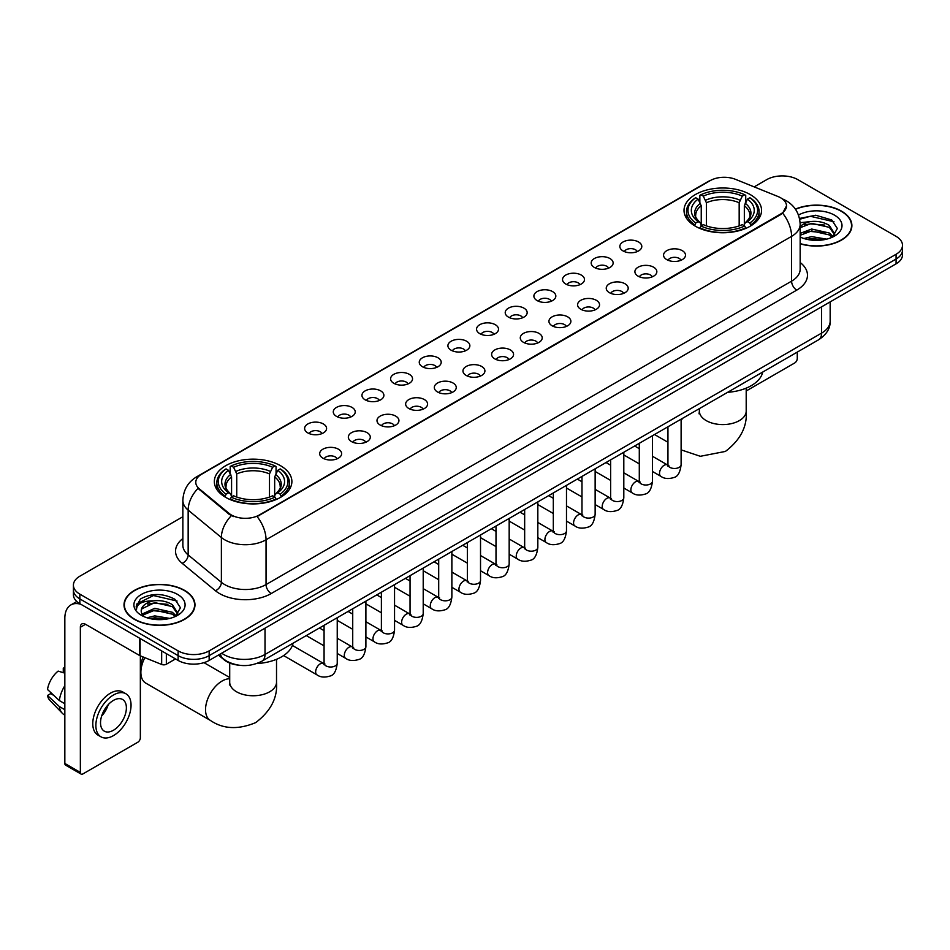<?xml version="1.0" encoding="UTF-8"?>
<svg xmlns="http://www.w3.org/2000/svg" width="950" height="950" viewBox="0 0 950 950"><rect width="100%" height="100%" fill="white"/><g stroke="black" fill="none" stroke-linecap="round" stroke-linejoin="round"><path stroke-width="1.43" d="M280.535 465.714A38.772 22.384 0 0 0 238.284 460.857A38.772 22.384 0 0 0 214.344 481.543A38.772 22.384 0 0 0 225.708 497.372A38.772 22.384 0 0 0 267.959 502.218A38.772 22.384 0 0 0 291.887 481.543A38.772 22.384 0 0 0 280.535 465.714M750.203 194.548A38.772 22.384 0 0 0 707.952 189.703A38.772 22.384 0 0 0 684.024 210.377A38.772 22.384 0 0 0 695.376 226.207A38.772 22.384 0 0 0 737.627 231.064A38.772 22.384 0 0 0 761.556 210.377A38.772 22.384 0 0 0 750.203 194.548M623.057 250.931A10.973 6.329 180 0 1 620.884 249.138A10.973 6.329 180 0 1 624.518 241.264A10.973 6.329 180 0 1 638.578 241.977A10.973 6.329 180 0 1 640.763 249.138A10.973 6.329 180 0 1 623.057 250.931M637.248 251.596A6.579 3.8 0 0 0 635.479 249.743A6.579 3.8 0 0 0 628.995 248.769A6.579 3.8 0 0 0 624.399 251.596M594.403 267.473A10.973 6.329 180 0 1 592.23 265.691A10.973 6.329 180 0 1 595.864 257.806A10.973 6.329 180 0 1 609.924 258.519A10.973 6.329 180 0 1 612.097 265.691A10.973 6.329 180 0 1 594.403 267.473M608.582 268.137A6.579 3.8 0 0 0 606.824 266.285A6.579 3.8 0 0 0 600.329 265.323A6.579 3.8 0 0 0 595.745 268.137M565.749 284.026A10.973 6.329 180 0 1 563.576 282.233A10.973 6.329 180 0 1 567.209 274.36A10.973 6.329 180 0 1 581.269 275.061A10.973 6.329 180 0 1 583.442 282.233A10.973 6.329 180 0 1 565.749 284.026M579.928 284.679A6.579 3.8 0 0 0 578.17 282.827A6.579 3.8 0 0 0 571.674 281.865A6.579 3.8 0 0 0 567.091 284.679M537.094 300.568A10.973 6.329 180 0 1 534.921 298.775A10.973 6.329 180 0 1 538.555 290.902A10.973 6.329 180 0 1 552.615 291.603A10.973 6.329 180 0 1 554.788 298.775A10.973 6.329 180 0 1 537.094 300.568M551.273 301.221A6.579 3.8 0 0 0 549.504 299.369A6.579 3.8 0 0 0 543.02 298.407A6.579 3.8 0 0 0 538.436 301.221M508.44 317.11A10.973 6.329 180 0 1 506.255 315.317A10.973 6.329 180 0 1 509.901 307.444A10.973 6.329 180 0 1 523.961 308.156A10.973 6.329 180 0 1 526.134 315.317A10.973 6.329 180 0 1 508.44 317.11M522.619 317.763A6.579 3.8 0 0 0 520.849 315.923A6.579 3.8 0 0 0 514.366 314.949A6.579 3.8 0 0 0 509.77 317.763M479.786 333.652A10.973 6.329 180 0 1 477.601 331.859A10.973 6.329 180 0 1 481.234 323.986A10.973 6.329 180 0 1 495.294 324.698A10.973 6.329 180 0 1 497.479 331.859A10.973 6.329 180 0 1 479.786 333.652M493.964 334.317A6.579 3.8 0 0 0 492.195 332.464A6.579 3.8 0 0 0 485.711 331.503A6.579 3.8 0 0 0 481.116 334.317M451.131 350.206A10.973 6.329 180 0 1 448.946 348.412A10.973 6.329 180 0 1 452.58 340.539A10.973 6.329 180 0 1 466.64 341.24A10.973 6.329 180 0 1 468.825 348.412A10.973 6.329 180 0 1 451.131 350.206M465.31 350.859A6.579 3.8 0 0 0 463.541 349.006A6.579 3.8 0 0 0 457.057 348.044A6.579 3.8 0 0 0 452.461 350.859M422.465 366.747A10.973 6.329 180 0 1 420.292 364.954A10.973 6.329 180 0 1 423.926 357.081A10.973 6.329 180 0 1 437.986 357.782A10.973 6.329 180 0 1 440.159 364.954A10.973 6.329 180 0 1 422.465 366.747M436.656 367.401A6.579 3.8 0 0 0 434.886 365.548A6.579 3.8 0 0 0 428.402 364.586A6.579 3.8 0 0 0 423.807 367.401M393.811 383.289A10.973 6.329 180 0 1 391.637 381.496A10.973 6.329 180 0 1 395.271 373.623A10.973 6.329 180 0 1 409.331 374.336A10.973 6.329 180 0 1 411.504 381.496A10.973 6.329 180 0 1 393.811 383.289M407.989 383.942A6.579 3.8 0 0 0 406.232 382.09A6.579 3.8 0 0 0 399.736 381.128A6.579 3.8 0 0 0 395.152 383.942M365.156 399.831A10.973 6.329 180 0 1 362.983 398.038A10.973 6.329 180 0 1 366.617 390.165A10.973 6.329 180 0 1 380.677 390.878A10.973 6.329 180 0 1 382.85 398.038A10.973 6.329 180 0 1 365.156 399.831M379.335 400.496A6.579 3.8 0 0 0 377.566 398.644A6.579 3.8 0 0 0 371.082 397.67A6.579 3.8 0 0 0 366.498 400.496M336.502 416.373A10.973 6.329 180 0 1 334.329 414.592A10.973 6.329 180 0 1 337.963 406.707A10.973 6.329 180 0 1 352.022 407.419A10.973 6.329 180 0 1 354.196 414.592A10.973 6.329 180 0 1 336.502 416.373M350.681 417.038A6.579 3.8 0 0 0 348.911 415.186A6.579 3.8 0 0 0 342.428 414.224A6.579 3.8 0 0 0 337.832 417.038M307.848 432.927A10.973 6.329 180 0 1 305.662 431.134A10.973 6.329 180 0 1 309.296 423.261A10.973 6.329 180 0 1 323.368 423.961A10.973 6.329 180 0 1 325.541 431.134A10.973 6.329 180 0 1 307.848 432.927M322.026 433.58A6.579 3.8 0 0 0 320.257 431.728A6.579 3.8 0 0 0 313.773 430.766A6.579 3.8 0 0 0 309.178 433.58M666.769 259.623A10.973 6.329 180 0 1 664.596 257.83A10.973 6.329 180 0 1 668.23 249.957A10.973 6.329 180 0 1 682.29 250.669A10.973 6.329 180 0 1 684.463 257.83A10.973 6.329 180 0 1 666.769 259.623M680.948 260.276A6.579 3.8 0 0 0 679.191 258.424A6.579 3.8 0 0 0 672.695 257.462A6.579 3.8 0 0 0 668.111 260.276M638.115 276.165A10.973 6.329 180 0 1 635.942 274.372A10.973 6.329 180 0 1 639.576 266.499A10.973 6.329 180 0 1 653.636 267.211A10.973 6.329 180 0 1 655.809 274.372A10.973 6.329 180 0 1 638.115 276.165M652.294 276.83A6.579 3.8 0 0 0 650.524 274.978A6.579 3.8 0 0 0 644.041 274.016A6.579 3.8 0 0 0 639.457 276.83M609.461 292.707A10.973 6.329 180 0 1 607.276 290.926A10.973 6.329 180 0 1 610.921 283.053A10.973 6.329 180 0 1 624.981 283.753A10.973 6.329 180 0 1 627.154 290.926A10.973 6.329 180 0 1 609.461 292.707M623.639 293.372A6.579 3.8 0 0 0 621.87 291.519A6.579 3.8 0 0 0 615.386 290.558A6.579 3.8 0 0 0 610.791 293.372M580.806 309.261A10.973 6.329 180 0 1 578.621 307.468A10.973 6.329 180 0 1 582.255 299.594A10.973 6.329 180 0 1 596.315 300.295A10.973 6.329 180 0 1 598.5 307.468A10.973 6.329 180 0 1 580.806 309.261M594.985 309.914A6.579 3.8 0 0 0 593.216 308.061A6.579 3.8 0 0 0 586.732 307.099A6.579 3.8 0 0 0 582.136 309.914M552.152 325.803A10.973 6.329 180 0 1 549.967 324.009A10.973 6.329 180 0 1 553.601 316.136A10.973 6.329 180 0 1 567.661 316.837A10.973 6.329 180 0 1 569.846 324.009A10.973 6.329 180 0 1 552.152 325.803M566.331 326.456A6.579 3.8 0 0 0 564.561 324.603A6.579 3.8 0 0 0 558.077 323.641A6.579 3.8 0 0 0 553.482 326.456M523.486 342.344A10.973 6.329 180 0 1 521.312 340.551A10.973 6.329 180 0 1 524.946 332.678A10.973 6.329 180 0 1 539.006 333.391A10.973 6.329 180 0 1 541.179 340.551A10.973 6.329 180 0 1 523.486 342.344M537.676 342.997A6.579 3.8 0 0 0 535.907 341.157A6.579 3.8 0 0 0 529.423 340.183A6.579 3.8 0 0 0 524.827 342.997M494.831 358.886A10.973 6.329 180 0 1 492.658 357.093A10.973 6.329 180 0 1 496.292 349.22A10.973 6.329 180 0 1 510.352 349.933A10.973 6.329 180 0 1 512.525 357.093A10.973 6.329 180 0 1 494.831 358.886M509.01 359.551A6.579 3.8 0 0 0 507.253 357.699A6.579 3.8 0 0 0 500.757 356.737A6.579 3.8 0 0 0 496.173 359.551M466.177 375.44A10.973 6.329 180 0 1 464.004 373.647A10.973 6.329 180 0 1 467.637 365.774A10.973 6.329 180 0 1 481.697 366.474A10.973 6.329 180 0 1 483.871 373.647A10.973 6.329 180 0 1 466.177 375.44M480.356 376.093A6.579 3.8 0 0 0 478.586 374.241A6.579 3.8 0 0 0 472.103 373.279A6.579 3.8 0 0 0 467.519 376.093M437.522 391.982A10.973 6.329 180 0 1 435.349 390.189A10.973 6.329 180 0 1 438.983 382.316A10.973 6.329 180 0 1 453.043 383.016A10.973 6.329 180 0 1 455.216 390.189A10.973 6.329 180 0 1 437.522 391.982M451.701 392.635A6.579 3.8 0 0 0 449.932 390.782A6.579 3.8 0 0 0 443.448 389.821A6.579 3.8 0 0 0 438.853 392.635M408.868 408.524A10.973 6.329 180 0 1 406.683 406.731A10.973 6.329 180 0 1 410.317 398.858A10.973 6.329 180 0 1 424.389 399.57A10.973 6.329 180 0 1 426.562 406.731A10.973 6.329 180 0 1 408.868 408.524M423.047 409.177A6.579 3.8 0 0 0 421.277 407.324A6.579 3.8 0 0 0 414.794 406.363A6.579 3.8 0 0 0 410.198 409.177M380.214 425.066A10.973 6.329 180 0 1 378.029 423.272A10.973 6.329 180 0 1 381.662 415.399A10.973 6.329 180 0 1 395.723 416.112A10.973 6.329 180 0 1 397.907 423.272A10.973 6.329 180 0 1 380.214 425.066M394.392 425.731A6.579 3.8 0 0 0 392.623 423.878A6.579 3.8 0 0 0 386.139 422.916A6.579 3.8 0 0 0 381.544 425.731M351.548 441.608A10.973 6.329 180 0 1 349.374 439.826A10.973 6.329 180 0 1 353.008 431.953A10.973 6.329 180 0 1 367.068 432.654A10.973 6.329 180 0 1 369.253 439.826A10.973 6.329 180 0 1 351.548 441.608M365.738 442.272A6.579 3.8 0 0 0 363.969 440.42A6.579 3.8 0 0 0 357.485 439.458A6.579 3.8 0 0 0 352.889 442.272M322.893 458.161A10.973 6.329 180 0 1 320.72 456.368A10.973 6.329 180 0 1 324.354 448.495A10.973 6.329 180 0 1 338.414 449.196A10.973 6.329 180 0 1 340.587 456.368A10.973 6.329 180 0 1 322.893 458.161M337.084 458.814A6.579 3.8 0 0 0 335.314 456.962A6.579 3.8 0 0 0 328.831 456A6.579 3.8 0 0 0 324.235 458.814M778.086 196.555A19.748 11.4 180 0 1 780.722 197.838A19.748 11.4 180 0 1 786.505 205.901A19.748 11.4 180 0 1 780.722 213.964L259.326 514.983A19.748 11.4 180 0 1 229.176 513.463L199.357 488.87A19.748 11.4 180 0 1 195.783 482.339A19.748 11.4 180 0 1 201.566 474.276L710.196 180.619A19.748 11.4 180 0 1 735.49 179.336L778.086 196.555M238.165 665.107A21.945 12.671 180 0 1 224.283 659.929L218.417 655.084M800.161 243.817A35.483 20.484 0 0 0 851.889 225.613A35.483 20.484 0 0 0 841.498 211.126A35.483 20.484 0 0 0 795.387 209.119M184.585 590.389A35.483 20.484 0 0 0 145.92 585.96A35.483 20.484 0 0 0 124.011 604.877A35.483 20.484 0 0 0 134.413 619.364A35.483 20.484 0 0 0 173.066 623.806A35.483 20.484 0 0 0 194.976 604.877A35.483 20.484 0 0 0 184.585 590.389M786.505 205.901L782.634 213.156L780.722 214.546L257.106 516.574A25.602 14.784 60 0 1 266.048 539.778A29.26 16.898 180 0 1 224.675 539.778A29.26 16.898 180 0 1 221.386 537.522L188.159 510.114A29.26 16.898 180 0 1 182.863 500.424L182.863 545.229A29.26 16.898 0 0 0 188.159 554.919L221.386 582.314A29.26 16.898 0 0 0 224.675 584.571A29.26 16.898 0 0 0 266.048 584.571L791.587 281.152A29.26 16.898 0 0 0 800.161 269.206L800.161 224.414A29.26 16.898 180 0 1 791.587 236.36A25.602 14.784 -120 0 0 782.634 213.156M182.863 516.729L79.836 576.211A21.945 12.671 0 0 0 73.411 585.164L73.411 594.724A21.945 12.671 0 0 0 79.836 603.689L178.113 660.428L178.113 655.643A21.945 12.671 0 0 0 209.154 655.643L896.076 259.053A21.945 12.671 0 0 0 902.5 250.099A21.945 12.671 0 0 1 896.076 259.053L209.154 655.643A21.945 12.671 0 0 1 178.113 655.643L79.836 598.904L178.113 655.643L178.113 650.869A21.945 12.671 0 0 0 209.154 650.869L896.076 254.279A21.945 12.671 0 0 0 902.5 245.326A21.945 12.671 0 0 0 896.076 236.36L797.798 179.621A21.945 12.671 0 0 0 766.757 179.621L754.169 186.889M73.411 589.95A21.945 12.671 0 0 0 79.836 598.904A21.945 12.671 0 0 1 73.411 589.95M233.617 516.574L229.176 514.33L198.027 488.395A25.602 17.124 129.5 0 0 188.159 510.114L188.159 554.919A7.315 4.893 -50.5 0 1 182.162 563.314A36.575 21.114 180 0 1 182.863 538.531M73.411 585.164A21.945 12.671 0 0 0 79.836 594.13L178.113 650.869M178.113 660.428A21.945 12.671 0 0 0 209.154 660.428L896.076 263.839A21.945 12.671 0 0 0 902.5 254.873L902.5 245.326M800.161 243.58A35.114 20.271 0 0 0 851.533 225.613A35.114 20.271 0 0 0 841.237 211.28A35.114 20.271 0 0 0 795.518 209.321M803.926 238.509L811.68 236.621L826.714 239.139M806.966 239.352L811.68 238.521L823.567 239.804M800.161 233.379L811.68 229.033L829.35 233.035L833.114 236.621M800.161 235.279L811.68 230.933L829.35 234.923L832.129 237.274M800.102 222.716L810.659 221.564A18.288 10.557 0 0 0 800.161 226.753M810.659 221.564C817.677 220.828 823.911 222.122 829.35 225.447L834.706 233.866L834.575 235.268M800.161 227.691L811.68 223.345L829.35 227.347L834.646 234.816M800.161 236.491L801.194 237.5M800.161 237.025A25.602 14.784 0 0 0 834.516 236.063A25.602 14.784 0 0 0 834.516 215.163A25.602 14.784 0 0 0 798.475 215.068M832.438 237.144L837.354 228.487L831.737 219.973L815.729 215.234L799.484 218.453M799.663 219.26L810.374 216.279L833.993 221.777M804.721 224.912L810.374 223.856L824.861 225.079M804.721 232.489L810.374 231.444L824.861 232.667M807.453 239.459L823.282 239.851M746.201 390.984L794.687 362.983A3.658 2.114 120 0 0 797.276 358.506L797.276 352.106M134.662 619.21A35.114 20.271 0 0 0 172.936 623.604A35.114 20.271 0 0 0 194.607 604.877A35.114 20.271 0 0 0 184.324 590.544A35.114 20.271 0 0 0 146.062 586.15A35.114 20.271 0 0 0 124.379 604.877A35.114 20.271 0 0 0 134.662 619.21M147.012 617.785L154.767 615.885L169.789 618.414M150.041 618.616L154.767 617.785L166.642 619.068M142.072 614.068L154.767 608.309L172.425 612.299L176.189 615.885M142.714 615.113L154.767 610.197L172.425 614.199L175.204 616.55M175.513 616.408L180.441 607.751L174.824 599.236C162.783 593.026 151.311 592.954 140.398 599.023L136.171 606.741L136.574 609.223C136.812 603.666 142.536 600.863 153.746 600.827A18.288 10.557 0 0 0 141.206 610.85A18.288 10.557 0 0 0 142.096 614.104L144.281 616.764M153.746 600.827C160.764 600.091 166.986 601.386 172.425 604.711L177.781 613.142L177.65 614.531M141.206 611.064L141.835 608.819L154.767 602.609L172.425 606.611L177.721 614.092M177.602 594.427A25.602 14.784 0 0 0 141.396 594.427A25.602 14.784 0 0 0 141.396 615.327A25.602 14.784 0 0 0 177.602 615.327A25.602 14.784 0 0 0 177.602 594.427M136.183 606.919L136.978 603.796L153.461 595.543L177.08 601.041M147.808 604.176L153.461 603.131L167.936 604.354M147.808 611.764L153.461 610.719L167.936 611.943M150.528 618.723L166.369 619.115M694.676 225.791L695.721 223.024A34.818 20.104 0 0 1 695.721 197.731L698.107 199.12A31.457 18.157 0 0 0 698.107 221.635L700.482 222.989L701.242 225.803M701.242 224.651L701.242 205.746L698.107 199.12M699.853 202.112L699.853 195.344L700.886 194.75A34.818 20.104 0 0 1 744.693 194.75L742.294 196.127A31.457 18.157 0 0 0 703.285 196.127L706.408 202.754L706.408 225.886M739.171 225.886L739.171 202.754L742.294 196.127M727.629 392.314A40.233 23.227 0 0 0 762.731 372.044M699.853 227.798A36.278 20.948 0 0 0 745.726 227.798L744.693 226.005A34.818 20.104 0 0 1 700.886 226.005L699.853 228.428M745.726 228.428L745.726 227.798M695.721 197.731L694.676 198.324A36.278 20.948 0 0 0 686.506 211.577A36.278 20.948 0 0 0 694.676 224.817M744.693 194.75L745.726 195.344L745.726 202.112M700.886 226.005L703.285 224.627A31.457 18.157 0 0 0 742.294 224.627L744.693 226.005M698.107 221.635L695.721 223.024M703.285 196.127L700.886 194.75M700.482 203.193A28.132 16.245 0 0 0 700.482 222.989L700.613 223.072C696.611 219.201 694.984 216.576 695.721 215.199A27.063 15.627 0 0 1 701.242 205.746M750.904 224.817A36.278 20.948 0 0 0 759.074 211.577A36.278 20.948 0 0 0 750.904 198.324L749.859 197.731A34.818 20.104 0 0 1 749.859 223.024L750.904 225.791M749.859 223.024L747.472 221.635A31.457 18.157 0 0 0 747.472 199.12L749.859 197.731M747.472 199.12L744.337 205.746L744.337 224.651L745.109 222.989L747.472 221.635M744.337 205.746A27.063 15.627 0 0 1 749.859 215.199C750.595 216.588 748.968 219.213 744.966 223.072L745.109 222.989A28.132 16.245 0 0 0 745.109 203.193M744.337 225.803L744.337 224.651M144.839 657.673A23.406 13.514 120 0 0 140.873 672.374L140.873 666.401A16.091 9.286 -60 0 1 143.236 657.02M140.873 672.374A23.406 13.514 120 0 0 145.718 683.086L210.377 720.421A23.406 13.514 -60 0 1 206.791 701.658A23.406 13.514 -60 0 1 222.086 681.031A23.406 13.514 -60 0 1 229.71 678.775M225.007 496.957L226.053 494.19A34.818 20.104 0 0 1 226.053 468.896L228.439 470.286A31.457 18.157 0 0 0 228.439 492.801L230.803 494.142L231.574 496.969M231.574 495.817L231.574 476.912L228.439 470.286M230.185 473.278L230.185 466.509L231.218 465.916A34.818 20.104 0 0 1 275.013 465.916L272.626 467.293A31.457 18.157 0 0 0 233.617 467.293L236.74 473.919L236.74 497.04M269.491 497.04L269.491 473.919L272.626 467.293M256.702 663.551A40.233 23.227 0 0 0 293.063 643.209M230.185 498.964A36.278 20.948 0 0 0 276.058 498.964L275.013 497.171A34.818 20.104 0 0 1 231.218 497.171L230.185 499.581M276.058 499.581L276.058 498.964M226.053 468.896L225.007 469.49A36.278 20.948 0 0 0 216.838 482.731A36.278 20.948 0 0 0 225.007 495.983M275.013 465.916L276.058 466.509L276.058 473.278M231.218 497.171L233.617 495.793A31.457 18.157 0 0 0 272.626 495.793L275.013 497.171M228.439 492.801L226.053 494.19M233.617 467.293L231.218 465.916M230.803 474.359A28.132 16.245 0 0 0 230.803 494.142L230.933 494.238C226.943 490.366 225.316 487.742 226.053 486.364A27.063 15.627 0 0 1 231.574 476.912M281.236 495.983A36.278 20.948 0 0 0 289.406 482.731A36.278 20.948 0 0 0 281.236 469.49L280.191 468.896A34.818 20.104 0 0 1 280.191 494.19L281.236 496.957M280.191 494.19L277.792 492.801A31.457 18.157 0 0 0 277.792 470.286L280.191 468.896M277.792 470.286L274.669 476.912L274.669 495.817L275.429 494.142L277.792 492.801M274.669 476.912A27.063 15.627 0 0 1 280.179 486.364C280.927 487.754 279.288 490.378 275.298 494.238L275.429 494.142A28.132 16.245 0 0 0 275.429 474.359M274.669 496.969L274.669 495.817M166.345 653.636L166.345 664.228L175.524 658.932M80.928 604.319A29.26 16.898 -120 0 0 70.894 604.924A29.26 16.898 -120 0 0 64.838 618.319L64.838 763.456L80.358 772.421L80.358 627.273A7.315 4.228 60 0 1 81.866 623.924A7.315 4.228 60 0 1 85.524 624.293L139.614 655.512L139.614 638.198M80.358 772.421A3.658 2.114 120 0 0 81.106 774.096L65.597 765.13A3.658 2.114 -60 0 1 64.838 763.456M81.106 774.096A3.658 2.114 120 0 0 82.935 773.906L137.774 742.259A3.658 2.114 120 0 0 140.351 737.77L140.351 655.856M166.345 664.228A3.658 2.114 180 0 1 161.666 664.466L140.101 655.749A3.658 2.114 180 0 1 139.614 655.512M113.454 730.253A18.288 10.557 120 0 0 125.4 714.139A18.288 10.557 120 0 0 122.597 699.485A18.288 10.557 120 0 0 113.454 700.387A18.288 10.557 120 0 0 101.508 716.502A18.288 10.557 120 0 0 104.31 731.156A18.288 10.557 120 0 0 113.454 730.253M101.638 716.074A18.288 10.557 120 0 0 108.205 704.71M64.838 668.598L63.282 668.123L63.282 671.793L64.838 672.695M125.899 693.773L122.788 691.98A24.866 14.357 120 0 0 110.354 693.215A24.866 14.357 120 0 0 94.109 715.136A24.866 14.357 120 0 0 97.921 735.062L101.021 736.856A24.866 14.357 120 0 0 113.454 735.621A24.866 14.357 120 0 0 129.711 713.711A24.866 14.357 120 0 0 125.899 693.773A24.866 14.357 120 0 0 113.454 695.008A24.866 14.357 120 0 0 97.209 716.929A24.866 14.357 120 0 0 101.021 736.856M64.838 685.698A24.142 13.941 120 0 0 59.339 700.566L47.5 689.486A19.024 10.984 120 0 1 58.116 671.104L64.838 673.146M64.838 703.736L59.339 700.566M53.901 695.483L50.682 693.631L47.5 695.459L59.339 706.539L64.838 709.709M59.339 706.539A24.142 13.941 120 0 0 62.32 713.284A24.142 13.941 120 0 0 64.149 714.721L64.838 715.124M64.838 667.696A19.024 10.984 120 0 0 63.282 668.123M47.5 695.459A19.024 10.984 120 0 0 49.744 700.197L62.32 713.284M199.357 488.87L199.357 489.737M229.176 513.463L229.176 514.33M259.326 514.983L259.326 515.577M271.225 593.536A7.315 4.228 60 0 1 266.048 584.571L266.048 539.778L791.587 236.36L791.587 281.152A7.315 4.228 60 0 0 796.753 290.118L271.225 593.536A36.575 21.114 180 0 1 219.498 593.536A36.575 21.114 180 0 1 215.401 590.71L182.162 563.314M800.161 224.414C799.663 213.893 795.031 206.007 786.279 200.747L782.586 198.954A25.602 11.994 112 0 0 782.242 198.823M199.393 475.76A25.602 14.784 -120 0 0 196.745 476.758C187.981 482.018 183.362 489.903 182.863 500.424M196.745 476.758L708.047 181.557A25.602 14.784 60 0 1 709.982 180.737M231.361 515.684A25.602 17.124 129.5 0 0 221.386 537.522L221.386 582.314A7.315 4.893 -50.5 0 1 215.401 590.71M800.161 262.509A36.575 21.114 180 0 1 796.753 290.118M209.154 650.869L209.154 660.428M896.076 254.279L896.076 263.839M79.836 594.13L79.836 603.689M221.671 653.196A29.26 16.898 0 0 0 223.63 654.455A29.26 16.898 0 0 0 265.014 654.455L821.584 333.117A29.26 16.898 0 0 0 830.158 321.171C830.371 328.439 826.5 334.649 818.556 339.815L261.986 661.153A14.63 8.443 60 0 0 265.014 654.455L265.014 628.176M821.584 306.838L821.584 333.117A14.63 8.443 60 0 1 818.556 339.815M220.483 653.885A14.63 9.785 129.5 0 0 223.036 658.635L218.595 654.977M746.201 388.146L746.201 411.065A23.406 13.514 180 0 1 739.337 420.624A23.406 13.514 180 0 1 706.242 420.624A23.406 13.514 180 0 1 699.378 411.065L699.069 413.832M681.114 420.482A23.406 13.514 -60 0 1 682.646 418.285M739.171 202.754A27.063 15.627 0 0 0 706.408 202.754M739.931 200.201A28.132 16.245 0 0 0 705.648 200.201M276.521 659.312L276.521 682.231A23.406 13.514 180 0 1 269.669 691.79A23.406 13.514 180 0 1 236.562 691.79A23.406 13.514 180 0 1 229.71 682.231L229.401 684.986M269.491 473.919A27.063 15.627 0 0 0 236.74 473.919M270.263 471.366A28.132 16.245 0 0 0 235.98 471.366M681.114 419.164L681.114 464.669A6.579 3.8 180 0 1 678.882 467.519A6.579 3.8 180 0 1 669.869 467.364A6.579 3.8 180 0 1 667.945 464.669L667.731 466.094L668.325 465.607M681.114 464.669C680.212 472.316 677.849 476.591 674.013 477.482C668.574 479.168 664.204 478.788 660.891 476.342A6.579 3.8 -60 0 1 659.882 471.069A6.579 3.8 -60 0 1 664.181 465.262A6.579 3.8 -60 0 1 664.477 465.108A6.579 3.8 -60 0 1 667.482 464.942L668.812 465.464M652.46 435.718L652.46 481.211A6.579 3.8 180 0 1 650.227 484.061A6.579 3.8 180 0 1 641.214 483.906A6.579 3.8 180 0 1 639.291 481.211L639.077 482.636L639.671 482.149M652.46 481.211C651.557 488.858 649.182 493.133 645.359 494.024C639.92 495.71 635.55 495.33 632.237 492.896A6.579 3.8 -60 0 1 631.227 487.611A6.579 3.8 -60 0 1 635.526 481.816A6.579 3.8 -60 0 1 635.823 481.65A6.579 3.8 -60 0 1 638.816 481.484L640.158 482.018M623.806 452.259L623.806 497.764A6.579 3.8 180 0 1 621.573 500.614A6.579 3.8 180 0 1 612.56 500.448A6.579 3.8 180 0 1 610.636 497.764L610.422 499.178L611.016 498.691M623.806 497.764C622.903 505.4 620.528 509.675 616.693 510.566C611.266 512.252 606.884 511.872 603.582 509.438A6.579 3.8 -60 0 1 602.573 504.153A6.579 3.8 -60 0 1 606.872 498.358A6.579 3.8 -60 0 1 607.169 498.204A6.579 3.8 -60 0 1 610.161 498.026L611.503 498.56M595.139 468.801L595.139 514.306A6.579 3.8 180 0 1 592.919 517.156A6.579 3.8 180 0 1 583.906 516.99A6.579 3.8 180 0 1 581.982 514.306L581.768 515.731L582.35 515.244M595.139 514.306C594.237 521.954 591.874 526.217 588.038 527.119C582.599 528.794 578.229 528.414 574.928 525.979A6.579 3.8 -60 0 1 573.919 520.707A6.579 3.8 -60 0 1 578.217 514.9A6.579 3.8 -60 0 1 578.514 514.746A6.579 3.8 -60 0 1 581.507 514.579L582.849 515.102M566.485 485.343L566.485 530.848A6.579 3.8 180 0 1 564.264 533.698A6.579 3.8 180 0 1 555.251 533.532A6.579 3.8 180 0 1 553.316 530.848L553.114 532.273L553.696 531.786M566.485 530.848C565.582 538.496 563.219 542.759 559.384 543.661C553.945 545.347 549.575 544.967 546.274 542.521A6.579 3.8 -60 0 1 545.264 537.249A6.579 3.8 -60 0 1 549.563 531.442A6.579 3.8 -60 0 1 549.848 531.288A6.579 3.8 -60 0 1 552.852 531.121L554.194 531.644M537.831 501.897L537.831 547.39A6.579 3.8 180 0 1 535.598 550.24A6.579 3.8 180 0 1 526.597 550.086A6.579 3.8 180 0 1 524.661 547.39L524.459 548.815L525.041 548.328M537.831 547.39C536.928 555.038 534.565 559.312 530.729 560.203C525.291 561.889 520.921 561.509 517.607 559.063A6.579 3.8 -60 0 1 516.598 553.791A6.579 3.8 -60 0 1 520.909 547.996A6.579 3.8 -60 0 1 521.194 547.829A6.579 3.8 -60 0 1 524.198 547.663L525.528 548.197M509.176 518.439L509.176 563.944A6.579 3.8 180 0 1 506.944 566.794A6.579 3.8 180 0 1 497.942 566.628A6.579 3.8 180 0 1 496.007 563.944L495.793 565.357L496.387 564.87M509.176 563.944C508.274 571.579 505.911 575.854 502.075 576.745C496.636 578.431 492.266 578.051 488.953 575.617A6.579 3.8 -60 0 1 487.944 570.332A6.579 3.8 -60 0 1 492.242 564.538A6.579 3.8 -60 0 1 492.539 564.371A6.579 3.8 -60 0 1 495.544 564.205L496.874 564.739M480.522 534.981L480.522 580.486A6.579 3.8 180 0 1 478.289 583.336A6.579 3.8 180 0 1 469.276 583.169A6.579 3.8 180 0 1 467.353 580.486L467.139 581.899L467.733 581.412M480.522 580.486C479.619 588.133 477.244 592.396 473.421 593.299C467.982 594.973 463.612 594.593 460.299 592.159A6.579 3.8 -60 0 1 459.289 586.886A6.579 3.8 -60 0 1 463.588 581.079A6.579 3.8 -60 0 1 463.885 580.925A6.579 3.8 -60 0 1 466.878 580.759L468.219 581.281M451.867 551.523L451.867 597.028A6.579 3.8 180 0 1 449.635 599.878A6.579 3.8 180 0 1 440.622 599.711A6.579 3.8 180 0 1 438.698 597.028L438.484 598.452L439.078 597.966M451.867 597.028C450.965 604.675 448.59 608.938 444.766 609.841C439.327 611.515 434.946 611.147 431.644 608.701A6.579 3.8 -60 0 1 430.635 603.428A6.579 3.8 -60 0 1 434.934 597.621A6.579 3.8 -60 0 1 435.231 597.467A6.579 3.8 -60 0 1 438.223 597.301L439.565 597.823M423.213 568.064L423.213 613.569A6.579 3.8 180 0 1 420.981 616.419A6.579 3.8 180 0 1 411.968 616.265A6.579 3.8 180 0 1 410.044 613.569L409.83 614.994L410.424 614.508M423.213 613.569C422.311 621.217 419.936 625.492 416.1 626.383C410.673 628.069 406.291 627.689 402.99 625.242A6.579 3.8 -60 0 1 401.981 619.97A6.579 3.8 -60 0 1 406.279 614.163A6.579 3.8 -60 0 1 406.576 614.009A6.579 3.8 -60 0 1 409.569 613.842L410.911 614.365M394.547 584.618L394.547 630.111A6.579 3.8 180 0 1 392.326 632.961A6.579 3.8 180 0 1 383.313 632.807A6.579 3.8 180 0 1 381.389 630.111L381.176 631.536L381.758 631.049M394.547 630.111C393.644 637.759 391.281 642.034 387.446 642.924C382.007 644.611 377.637 644.231 374.336 641.796A6.579 3.8 -60 0 1 373.326 636.512A6.579 3.8 -60 0 1 377.625 630.717A6.579 3.8 -60 0 1 377.91 630.551A6.579 3.8 -60 0 1 380.914 630.384L382.256 630.919M365.892 601.16L365.892 646.665A6.579 3.8 180 0 1 363.66 649.515A6.579 3.8 180 0 1 354.659 649.349A6.579 3.8 180 0 1 352.723 646.665L352.521 648.078L353.103 647.591M365.892 646.665C364.99 654.301 362.627 658.576 358.791 659.466C353.353 661.153 348.983 660.773 345.669 658.338A6.579 3.8 -60 0 1 344.66 653.054A6.579 3.8 -60 0 1 348.971 647.259A6.579 3.8 -60 0 1 349.256 647.104A6.579 3.8 -60 0 1 352.26 646.926L353.59 647.461M337.238 617.702L337.238 663.207A6.579 3.8 180 0 1 335.006 666.057A6.579 3.8 180 0 1 326.004 665.891A6.579 3.8 180 0 1 324.069 663.207L323.855 664.632L324.449 664.145M337.238 663.207C336.336 670.854 333.973 675.117 330.137 676.02C324.698 677.694 320.328 677.314 317.015 674.88A6.579 3.8 -60 0 1 316.006 669.607A6.579 3.8 -60 0 1 320.316 663.801A6.579 3.8 -60 0 1 320.601 663.646A6.579 3.8 -60 0 1 323.606 663.48L324.936 664.002M80.358 627.273L85.524 624.293M140.101 638.483L140.101 655.749M161.666 664.466L161.666 650.928M708.047 181.557L712.738 179.372M261.986 661.153C250.206 667.066 238.438 667.066 226.67 661.153L223.036 658.635M830.158 321.171L830.158 301.886M851.533 228.546L851.533 225.613M194.607 607.81L194.607 604.877M124.379 607.81L124.379 604.877M746.201 411.065C747.413 426.467 740.477 439.921 725.408 451.428L700.34 456.297L681.114 449.861M667.945 442.272L654.526 434.518M686.506 218.263L686.506 211.577M759.074 218.263L759.074 211.577M699.378 408.619L699.378 411.065M276.521 682.231C277.733 697.621 270.809 711.075 255.728 722.594C238.224 729.885 223.107 729.161 210.377 720.421M216.838 489.428L216.838 482.731M289.406 489.428L289.406 482.731M229.71 677.516L203.953 662.649M229.71 663.053L229.71 682.231M660.891 476.342L652.46 471.473M639.291 463.873L623.806 454.931M667.945 426.776L667.945 464.669M667.482 464.942L652.46 456.273M639.291 448.673L634.659 445.989M632.237 492.896L623.806 488.015M610.636 480.415L595.139 471.473M639.291 443.317L639.291 481.211M638.816 481.484L623.806 472.815M610.636 465.215L605.993 462.531M603.582 509.438L595.139 504.569M581.982 496.957L566.485 488.015M610.636 459.859L610.636 497.764M610.161 498.026L595.139 489.357M581.982 481.757L577.339 479.085M574.928 525.979L566.485 521.111M553.316 513.511L537.831 504.569M581.982 476.401L581.982 514.306M581.507 514.579L566.485 505.899M553.316 498.299L548.684 495.627M546.274 542.521L537.831 537.653M524.661 530.053L509.176 521.111M553.316 492.955L553.316 530.848M552.852 531.121L537.831 522.452M524.661 514.852L520.03 512.169M517.607 559.063L509.176 554.194M496.007 546.594L480.522 537.653M524.661 509.497L524.661 547.39M524.198 547.663L509.176 538.994M496.007 531.394L491.376 528.711M488.953 575.617L480.522 570.736M467.353 563.136L451.867 554.194M496.007 526.039L496.007 563.944M495.544 564.205L480.522 555.536M467.353 547.936L462.721 545.264M460.299 592.159L451.867 587.29M438.698 579.69L423.213 570.736M467.353 542.581L467.353 580.486M466.878 580.759L451.867 572.078M438.698 564.478L434.067 561.806M431.644 608.701L423.213 603.832M410.044 596.232L394.547 587.29M438.698 559.122L438.698 597.028M438.223 597.301L423.213 588.632M410.044 581.02L405.401 578.348M402.99 625.242L394.547 620.374M381.389 612.774L365.892 603.832M410.044 575.676L410.044 613.569M409.569 613.842L394.547 605.174M381.389 597.574L376.746 594.89M374.336 641.796L365.892 636.916M352.723 629.316L337.238 620.374M381.389 592.218L381.389 630.111M380.914 630.384L365.892 621.716M352.723 614.116L348.092 611.432M345.669 658.338L337.238 653.469M324.069 645.857L306.268 635.586M352.723 608.76L352.723 646.665M352.26 646.926L337.238 638.258M324.069 630.658L319.438 627.986M317.015 674.88L283.599 655.583M324.069 625.302L324.069 663.207M323.606 663.48L292.398 645.454M70.894 604.924L76.819 601.504"/></g></svg>

